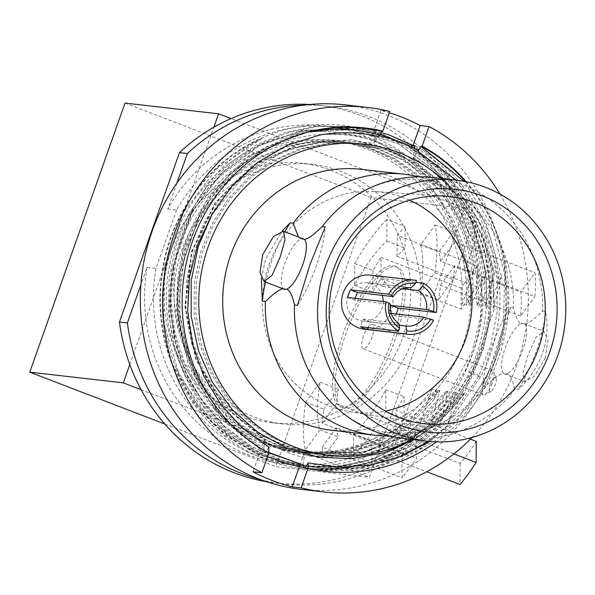 <?xml version="1.0" encoding="UTF-8"?>
<svg xmlns="http://www.w3.org/2000/svg" width="595" height="595" viewBox="0 0 595 595"><rect width="100%" height="100%" fill="white"/><g stroke="black" fill="none" stroke-linecap="round" stroke-linejoin="round"><path stroke-width="0.45" stroke-dasharray="2.98 2.23" d="M129.792 364.527L213.813 127.248M464.621 208.295L371.072 197.577L275.79 466.644L369.339 477.361L464.621 208.295L231.076 118.606M125.032 103.084L371.072 197.577M386.921 219.429A143.157 45.741 111 0 0 354.68 263.533L354.546 285.228A112.946 36.087 111 0 1 386.787 241.116L386.921 219.429L405.217 226.457A143.157 45.741 111 0 0 397.17 235.278L477.339 266.069A143.157 45.741 111 0 0 461.222 288.121L461.088 309.192A112.946 36.087 -69 0 1 477.212 287.14L477.339 266.069M434.841 272.718A143.157 45.741 -69 0 0 435.138 224.947L420.501 244.984A112.946 36.087 111 0 1 420.204 292.747L434.841 272.718L453.137 279.747A143.157 45.741 111 0 0 454.699 265.772L534.868 296.555A143.157 45.741 111 0 0 535.017 272.674L520.796 292.13A112.946 36.087 -69 0 1 520.647 316.012L534.868 296.555M353.489 455.517A143.157 45.741 -69 0 0 385.731 411.413L385.865 389.718A112.946 36.087 111 0 1 353.623 433.822L353.489 455.517L371.786 462.546A143.157 45.741 111 0 0 379.833 453.725L426.771 471.746M305.57 402.227L320.207 382.198A112.946 36.087 111 0 0 319.917 429.962L305.272 449.991A143.157 45.741 111 0 1 305.57 402.227L323.866 409.256A143.157 45.741 111 0 0 322.304 423.231L402.473 454.022A143.157 45.741 111 0 0 402.324 477.904L416.545 458.447A112.946 36.087 -69 0 1 416.693 434.566L402.473 454.022M345.115 408.319A75.386 24.09 111 0 1 343.181 407.85A75.386 24.09 111 0 1 346.625 331.742A75.386 24.09 111 0 1 395.296 266.627A75.386 24.09 111 0 1 397.237 267.096A75.386 24.09 111 0 1 393.786 343.203A75.386 24.09 111 0 1 345.115 408.319M164.808 424.019L275.79 466.644M141.075 389.695L369.339 477.361M171.658 248.613A130.632 123.366 -83.5 0 1 302.089 163.209A130.632 123.366 -83.5 0 1 402.778 337.372A130.632 123.366 -83.5 0 1 272.346 422.785A130.632 123.366 -83.5 0 1 171.658 248.613M282.662 423.96A130.632 123.366 96.5 0 1 181.973 249.796A130.632 123.366 -83.5 0 1 312.397 164.391A130.632 123.366 -83.5 0 1 413.094 338.555A130.632 123.366 96.5 0 1 282.662 423.96L272.346 422.785M456.06 180.166L486.294 224.01L501.496 276.251L491.299 299.032L490.54 298.943L486.889 307.407L485.111 307.199L494.467 273.693L483.229 298.11L482.448 298.021L478.796 306.477L477.019 306.276L486.375 272.763L481.511 282.848L482.143 279.695L470.704 305.547L468.927 305.347L473.003 291.349C474.208 218.439 422.48 149.97 354.293 135.482C286.708 118.502 210.213 157.444 179.631 225.609L167.842 259.405C159.281 296.533 162.041 332.724 176.113 368L197.964 405.195L228.153 435.213L264.693 456.075L305.183 466.398L339.12 466.539L372.433 459.258L403.67 444.896L431.479 424.064L432.677 418.605L431.115 421.602L439.854 390.446L438.076 390.238L434.149 399.334L436.388 390.045L431.94 389.539L420.174 422.77L411.286 421.751L399.215 455.829L391.302 454.922A190.102 179.526 -83.5 0 1 275.894 483.043A190.102 179.526 -83.5 0 1 266.426 481.682M391.302 454.922L469.068 235.322A190.102 179.526 -83.5 0 0 319.165 105.308A190.102 179.526 -83.5 0 0 309.638 104.489M176.879 183.178L167.723 209.031A170.237 160.762 -83.5 0 1 324.825 125.954A170.237 160.762 -83.5 0 1 464.911 270.308L473.806 271.327L462.032 304.558L466.48 305.064L473.003 291.349M473.806 271.327A170.237 160.762 96.5 0 0 333.713 126.973A170.237 160.762 96.5 0 0 176.618 210.05L167.723 209.031M176.618 210.05L155.942 268.427L147.047 267.408L140.881 284.827M303.487 105.166A190.102 179.526 -83.5 0 1 327.086 106.215A190.102 179.526 -83.5 0 1 476.982 236.23L469.068 235.322M476.982 236.23L464.911 270.308M431.479 424.064L446.168 391.168L447.946 391.369L445.417 399.959L446.205 400.048L439.296 424.956L411.509 445.781L380.272 460.151L346.945 467.432L313.007 467.298L280.818 460.061L250.845 446.176L224.203 426.206L201.988 400.971L185.09 371.511L174.171 338.942L169.724 304.766L171.903 270.256C177.377 252.235 184.115 232.757 192.103 211.82L220.924 173.755L258.609 145.842L302.089 130.357L347.725 128.579L397.884 143.521L440.545 175.019L471.069 219.681L486.122 272.741M491.299 299.032C490.176 337.32 477.83 371.302 454.268 400.971L453.509 400.889L456.038 392.298L454.26 392.098L439.296 424.956M454.268 400.971L447.366 425.886L419.557 446.711L388.319 461.08L354.999 468.362L321.077 468.22L306.447 465.826L321.077 468.22M441.84 178.537L465.662 204.918L482.947 236.535L492.734 271.625L494.49 308.277L464.397 393.258L463.617 394.946L464.13 393.228L462.352 393.02L447.366 425.886M494.49 308.277L493.203 308.128L499.674 285.481L501.496 276.251M482.448 298.021L473.65 241.168L446.124 191.731L403.596 156.411L378.435 145.596L351.764 139.862L300.46 143.469L253.143 165.38L215.442 202.984L191.843 251.863L185.201 306.247L196.335 359.73L224.003 405.998L264.991 439.608L264.039 440.523L252.972 471.768M483.229 298.11C482.835 316.726 479.473 334.799 473.144 352.314L465.357 370.373L446.205 400.048M311.029 456.253L265.749 443.379L226.509 416.56L197.019 378.353L180.077 332.419A159.482 150.609 -83.5 0 1 177.429 285.801L177.935 316.391L183.952 346.29L195.279 374.411L211.493 399.691L232.043 421.253L256.118 438.24L282.945 450.08L311.416 456.291L361.358 453.204L408.192 433.093L446.451 398.137L471.969 352.18L480.574 317.209L481.556 281.271L474.899 246.181L460.939 213.739L440.412 185.595L414.38 163.194L384.184 147.664L351.37 139.818L300.081 143.425L252.763 165.321L215.048 202.925L191.449 251.811L184.8 306.209L195.934 359.7L223.601 405.969L264.582 439.556M264.991 439.608L263.503 450.043L268.806 452.817M303.078 465.156L304.595 454.714L319.508 457.22L366.765 454.87L411.152 437.474C427.322 427.917 441.445 415.719 453.509 400.889M456.038 392.298C443.215 409.858 427.634 424.071 409.286 434.93L365.657 452.014L319.314 454.32L290.732 448.028L263.92 435.994L239.904 418.679L219.6 396.761L203.765 371.057L193.003 342.571L187.722 312.397L188.117 281.688L194.156 251.626L205.602 223.356L222.009 197.979L242.723 176.455L266.954 159.616L293.752 148.11L322.081 142.376L350.834 142.629L377.981 148.557L403.499 159.854L426.481 176.113L446.086 196.752L461.594 221.02L472.452 248.055L478.261 276.891L478.796 306.477M268.858 447.202L265.883 452.46L263.868 452.23L264.187 450.125L263.503 450.043M447.663 425.916L428.34 441.326M399.996 456.804L361.299 467.64L321.367 468.258M268.806 452.438L226.494 421.253L195.814 377.528L179.869 325.748L179.965 271.179L200.165 212.75L228.993 174.67L266.686 146.764L310.144 131.287L355.795 129.502L405.969 144.451L448.623 175.956L479.139 220.619L494.192 273.663M264.187 450.125C203.066 417.787 167.664 342.125 179.965 271.179M303.443 467.343L321.218 470.429L370.983 468.161L418.017 450.363L458.031 418.679L487.387 376.018L503.415 326.313L504.686 274.124L491.113 224.263L463.988 181.311M304.595 454.714L319.099 457.176L364.809 455.145L408.066 438.969L444.986 410.096L472.252 371.161C511.73 297.121 483.214 195.673 412.975 158.248L414.507 148.215M490.54 298.943C490.094 242.15 468.146 197.637 424.689 165.41A159.482 150.609 -83.5 0 0 413.287 158.285L412.975 158.248M454.26 392.098C441.438 409.657 425.849 423.863 407.508 434.722L363.88 451.813L317.537 454.119L288.954 447.827L262.142 435.785L238.126 418.478L217.822 396.553L201.988 370.856L191.226 342.37L185.945 312.197L186.339 281.487L192.378 251.417L203.825 223.155L220.232 197.771L240.945 176.254L265.169 159.415L291.974 147.91L320.296 142.175L349.057 142.428L376.196 148.356L401.722 159.653L424.704 175.912L444.309 196.543L459.816 220.819L470.675 247.855L476.483 276.682L477.019 306.276M439.571 424.994L411.041 446.243L363.634 464.829L313.275 467.328L281.167 460.121L251.164 446.243L224.501 426.265L202.255 401.008L185.335 371.511L174.439 338.986L169.984 304.781L171.903 270.256M305.131 468.585L255.486 453.591L211.426 421.595L179.66 376.263L163.551 322.46L164.793 265.965L183.201 212.824L216.751 168.757L261.793 138.471A172.409 162.822 96.5 0 0 170.847 238.565A172.409 162.822 96.5 0 0 172.476 364.259L194.275 403.611L225.163 435.503L262.99 457.674L305.131 468.585L337.313 468.934L369.026 462.687L399.052 450.095L426.251 431.628L449.589 408.006L468.183 380.138L481.318 349.094L488.51 316.064L489.484 282.328L484.211 249.171L472.913 217.874L456.03 189.649L434.216 165.559L408.319 146.556L379.35 133.354L348.432 126.467L316.741 126.162L285.526 132.454L255.991 145.106L229.283 163.632L206.435 187.313L188.34 215.241L175.704 246.352L169.017 279.449L168.549 313.26L174.328 346.483L186.138 377.84L203.542 406.132L225.869 430.274L252.28 449.337L281.77 462.583L313.215 469.514L362.593 467.306L409.308 449.805L449.173 418.597L478.618 376.509L490.763 345.464L497.048 312.65L497.249 279.308L491.366 246.687L479.63 216.007L462.479 188.422L440.583 164.979L414.767 146.541M172.476 364.259C193.293 412.395 227.491 444.279 275.061 459.905L304.945 466.376L338.882 466.51L372.187 459.228L403.425 444.859L431.234 424.034M432.677 418.605C450.705 400.152 463.996 378.584 472.549 353.906C480.425 330.761 483.415 307.072 481.511 282.848M486.375 272.763L471.329 219.733L440.813 175.064L398.152 143.559L347.986 128.609L302.342 130.394L258.877 145.872L221.176 173.785L192.103 211.82M192.363 211.85L172.163 270.286M311.416 456.291L348.73 455.733L384.906 445.662L417.757 426.712L445.417 399.959M447.946 391.369L420.591 420.434L387.166 441.289L349.89 452.527L311.23 453.397L282.64 447.105L255.828 435.064L231.812 417.749L211.493 395.816L195.666 370.112L184.904 341.627L179.631 311.438L180.032 280.721L186.079 250.659L197.533 222.389L213.947 197.012L234.675 175.495L258.914 158.664L285.719 147.166L314.056 141.446L342.817 141.714L369.949 147.657L395.459 158.954L418.426 175.22L438.017 195.852L453.516 220.12L464.368 247.148L470.169 275.968L470.704 305.547M482.143 279.695C475.874 199.266 407.203 133.496 332.397 134.418C253.388 131.547 180.724 203.118 177.429 285.801M446.168 391.168L418.813 420.234L385.389 441.088L348.112 452.326L309.452 453.189L280.862 446.897L254.05 434.863L230.027 417.549L209.715 395.615L193.881 369.912L183.126 341.418L177.853 311.237L178.255 280.52L184.301 250.45L195.755 222.188L212.17 196.804L232.898 175.287L257.137 158.456L283.941 146.958L312.278 141.238L341.039 141.513L368.171 147.448L393.682 158.753L416.649 175.012L436.239 195.651L451.739 219.912L462.59 246.947L468.391 275.768L468.927 305.347M176.113 368A170.237 160.762 96.5 0 0 261.398 455.004L304.201 466.287L335.141 466.711L365.665 460.969A170.237 160.762 -83.5 0 1 304.7 466.346A170.237 160.762 -83.5 0 1 275.061 459.905M476.104 355.832A172.818 163.209 -83.5 0 1 265.72 459.533A172.818 163.209 -83.5 0 1 170.356 238.409A172.818 163.209 -83.5 0 1 380.74 134.708A172.818 163.209 -83.5 0 1 476.104 355.832M365.665 460.969C390.387 453.189 412.201 440.069 431.115 421.602M307.146 468.815L339.329 469.165L371.042 462.917L401.067 450.326L428.266 431.858L451.605 408.237L470.199 380.369L483.333 349.325L490.525 316.295L491.5 282.558L486.227 249.402L474.929 218.105L458.046 189.872L436.232 165.789L410.342 146.787L381.365 133.585L350.448 126.698L318.756 126.393L287.541 132.692L258.007 145.336L231.299 163.863L208.451 187.544L190.355 215.472L177.719 246.583L171.033 279.68L170.564 313.491L176.343 346.714L188.154 378.07L205.558 406.37L227.885 430.505L254.303 449.567L283.785 462.813L315.231 469.745L364.609 467.536L411.323 450.036L451.188 418.828L480.634 376.739C523.6 296.124 491.857 185.573 414.894 145.708M389.814 111.481L380.919 110.462A193.501 182.739 -83.5 0 1 389.346 112.797M381.291 132.685L373.638 131.026L373.965 130.446L375.981 130.677L374.106 143.12L328.009 139.78L282.781 151.554L242.745 177.407L211.738 214.996M380.919 110.462L373.638 131.026M499.919 194.03A193.501 182.739 -83.5 0 1 516.631 365.404A193.501 182.739 96.5 0 1 472.028 437.504M345.256 104.876A193.501 182.739 -83.5 0 1 494.4 362.861A193.501 182.739 96.5 0 1 301.204 489.365M378.866 136.575L378.874 135.66L374.106 143.12M378.874 135.66L379.446 135.779M463.617 394.946L441.2 420.115L414.157 439.712M411.948 439.46A156.626 147.917 96.5 0 0 464.397 393.258M442.762 178.641L464.145 199.593L481.251 225.051L493.285 254.05L499.674 285.481M434.737 172.721C476.149 206.807 495.635 251.945 493.203 308.128M331.846 430.282A131.317 124.013 96.5 0 0 462.955 344.431A131.317 124.013 96.5 0 0 361.738 169.359M482.664 385.865A68.038 21.74 111 0 1 510.436 307.451L497.903 348.439L482.664 385.865L485.676 386.214C494.266 377.862 500.246 373.571 503.623 373.325A26.946 8.605 111 0 1 505.311 347.666A26.946 8.605 111 0 1 521.22 323.628C518.275 322.661 515.679 317.38 513.448 307.793A131.317 124.013 96.5 0 0 467.499 201.645A131.317 124.013 96.5 0 0 418.813 176.819M389.13 435.919A131.317 124.013 96.5 0 0 442.167 422.755A131.317 124.013 96.5 0 0 485.676 386.214M261.294 278.296L265.578 259.212L282.149 231.009M510.436 307.451L513.448 307.793M433.465 177.578A131.317 124.013 96.5 0 1 542.551 311.133C533.96 319.478 527.981 323.769 524.604 324.015L521.22 323.628A26.946 8.605 111 0 1 523.771 323.516A26.946 8.605 111 0 1 524.604 324.015A26.946 8.605 111 0 1 522.916 349.682A26.946 8.605 111 0 1 507.007 373.712A26.946 8.605 111 0 1 504.456 373.824A26.946 8.605 111 0 1 503.623 373.325L507.007 373.712C509.952 374.679 512.54 379.96 514.779 389.546L517.791 389.889C529.2 379.498 537.389 367.383 542.365 353.527C547.221 339.619 548.285 325.599 545.556 311.475A68.038 21.74 111 0 1 517.791 389.889M545.184 358.235L547.943 340.444L543.897 331.244L535.857 337.454L527.579 356.212L522.841 373.243L524.574 381.551L534.578 376.092L545.184 358.235M284.172 289.222A26.946 8.605 111 0 1 283.339 288.724L286.723 289.111M403.574 438.5A131.317 124.013 96.5 0 0 514.779 389.546M298.422 236.974L300.936 239.026A26.946 8.605 111 0 0 285.027 263.064A26.946 8.605 111 0 0 283.339 288.724L283.019 288.783M304.32 239.413L300.936 239.026A26.946 8.605 111 0 1 303.487 238.915M284.856 231.76A68.038 21.74 -69 0 0 265.534 282.067M542.551 311.133L545.556 311.475M297.507 305.287A68.038 21.74 -69 0 0 325.272 226.874M409.524 200.165A110.923 104.75 96.5 0 0 375.133 191.538A110.923 104.75 96.5 0 0 269.126 264.478A110.923 104.75 96.5 0 0 349.912 411.71A110.923 104.75 96.5 0 0 385.359 411.086M370.343 275.128A27.214 25.704 -83.5 0 1 391.324 311.408A27.214 25.704 -83.5 0 1 364.147 329.199M396.255 313.982A27.214 25.704 -83.5 0 1 395.378 315.796L433.614 320.177M416.515 280.52L378.279 276.139A27.214 25.704 -83.5 0 1 385.501 278.914L415.853 282.394M390.298 308.582A19.323 18.252 96.5 0 1 390.03 309.378A19.323 18.252 96.5 0 1 388.282 313.067L395.378 315.796M388.282 313.067L391.235 313.409M368.253 327.622L370.261 321.954L399.052 325.249M370.261 321.954A19.323 18.252 96.5 0 1 363.039 319.18L360.369 326.714M363.039 319.18L398.613 323.256M347.778 297.507L354.873 300.237L390.439 304.313M355.222 298.363A19.323 18.252 96.5 0 0 354.873 300.237M378.279 276.139L375.609 283.681L410.23 287.645M375.609 283.681A19.323 18.252 96.5 0 1 382.83 286.455L385.501 278.914M382.83 286.455L402.57 288.716M383.195 301.568A19.323 18.252 -83.5 0 1 382.027 308.463A19.323 18.252 -83.5 0 1 362.734 321.099A19.323 18.252 -83.5 0 1 347.844 295.336A19.323 18.252 -83.5 0 1 367.137 282.699A19.323 18.252 -83.5 0 1 382.206 295.38M424.689 165.41L413.867 157.482L418.121 150.089M376.419 139.937C358.056 134.47 339.172 132.834 319.768 135.028M464.13 393.228L436.775 422.294L403.351 443.141L366.074 454.379L327.414 455.249L298.824 448.957L272.012 436.923L247.996 419.601L227.677 397.668L211.85 371.964L201.088 343.479L195.814 313.297L196.216 282.58L202.263 252.511L213.717 224.241L230.131 198.864L250.859 177.347L275.098 160.516L301.903 149.018L330.24 143.298L359.001 143.566L386.133 149.509L411.643 160.814L434.61 177.072L454.201 197.704L469.7 221.972L480.552 249L486.353 277.828L486.889 307.407M413.287 158.285L413.867 157.482M261.793 138.471C193.896 172.61 158.441 260 180.077 332.419M264.039 440.523C276.095 448.005 288.969 453.621 302.647 457.377L304.186 454.669M302.647 457.377L300.148 464.442M465.431 181.579A172.409 162.822 -83.5 0 1 504.463 260.417L507.929 301.137L502.173 341.768L487.498 380.012L464.717 413.696L435.101 440.917L400.323 460.121L362.318 470.228L323.234 470.66L305.458 467.573M466.212 181.735A172.818 163.209 -83.5 0 1 436.41 441.854M429.783 441.46L467.454 407.53L493.917 363.225L506.672 312.62L504.463 260.417M375.981 130.677L358.488 127.62L302.796 131.562L251.454 155.421L210.608 196.365L185.186 249.536L178.262 308.604L190.712 366.55L221.109 416.478L265.883 452.46M373.965 130.446L356.472 127.389L300.78 131.331L249.439 155.191L208.592 196.134L183.171 249.305L176.246 308.374L188.697 366.319L219.094 416.247L263.868 452.23M380.331 134.373L356.078 129.539L310.434 131.317L266.969 146.801L229.268 174.714L200.165 212.75M404.734 143.737L438.247 165.879L465.431 196.238L484.575 232.935L494.467 273.693M462.352 393.02L434.997 422.086L401.573 442.94L364.296 454.178L325.636 455.049L297.046 448.749L270.234 436.715L246.211 419.401L225.899 397.467L210.065 371.763L199.31 343.278L194.037 313.089L194.439 282.372L200.485 252.31L211.939 224.04L228.354 198.663L249.082 177.146L273.321 160.315L300.125 148.817L328.462 143.09L357.223 143.365L384.355 149.3L409.866 160.605L432.833 176.871L452.423 197.503L467.923 221.771L478.774 248.799L484.575 277.62L485.111 307.199M200.456 212.779L180.255 271.216M364.735 128.334L310.315 131.882M439.854 390.446L412.499 419.512L379.075 440.367L341.79 451.605L303.13 452.468L273.06 445.67L245.014 432.528L220.187 413.599L199.623 389.68L184.182 361.805L174.513 331.155L171.018 299.025L173.844 266.798C155.496 337.99 192.378 422.591 261.398 455.004M438.076 390.238L410.721 419.311L377.289 440.159L340.013 451.397L301.353 452.267L261.897 441.877A156.626 147.917 -83.5 0 1 173.844 266.798A156.626 147.917 96.5 0 1 336.614 141L332.166 140.494A156.626 147.917 -83.5 0 1 462.032 304.558M434.149 399.334C392.306 450.698 319.225 468.421 261.897 441.877A156.626 147.917 96.5 0 0 300.958 452.222A156.626 147.917 96.5 0 0 436.388 390.045M466.48 305.064A156.626 147.917 96.5 0 0 336.614 141M431.94 389.539A156.626 147.917 -83.5 0 1 296.511 451.709A156.626 147.917 -83.5 0 1 167.388 279.263A156.626 147.917 -83.5 0 1 332.166 140.494M155.942 268.427A170.237 160.762 96.5 0 0 294.964 465.231A170.237 160.762 96.5 0 0 420.174 422.77M147.047 267.408A170.237 160.762 96.5 0 0 286.069 464.212A170.237 160.762 96.5 0 0 411.286 421.751M260.588 479.637A190.102 179.526 96.5 0 0 283.808 483.951A190.102 179.526 96.5 0 0 399.215 455.829M179.631 225.609L167.842 259.405M354.546 285.228L372.842 292.257A112.946 36.087 111 0 1 380.919 278.401L461.088 309.192M386.787 241.116L405.083 248.145L405.217 226.457M477.212 287.14L397.044 256.348A112.946 36.087 111 0 1 405.083 248.145M354.68 263.533L372.983 270.561A143.157 45.741 111 0 1 381.053 257.33L380.919 278.401M372.983 270.561L372.842 292.257M381.053 257.33L461.222 288.121M397.044 256.348L397.17 235.278M435.138 224.947L453.435 231.976A143.157 45.741 111 0 1 454.848 241.882L535.017 272.674M453.435 231.976L438.798 252.005A112.946 36.087 111 0 1 440.627 261.339L520.796 292.13M454.848 241.882L440.627 261.339M420.501 244.984L438.798 252.005M420.204 292.747L438.5 299.776L453.137 279.747M520.647 316.012L440.478 285.221A112.946 36.087 111 0 1 438.5 299.776M440.478 285.221L454.699 265.772M385.731 411.413L404.027 418.434A143.157 45.741 111 0 1 395.95 431.665L453.866 453.911M404.027 418.434L404.161 396.746A112.946 36.087 111 0 1 396.084 410.595L470.414 439.14M395.95 431.665L396.084 410.595M385.865 389.718L404.161 396.746M353.623 433.822L371.92 440.85L371.786 462.546M476.253 441.386A112.946 36.087 -69 0 1 460.136 463.438L379.967 432.654A112.946 36.087 111 0 1 371.92 440.85M379.967 432.654L379.833 453.725M460.136 463.438L460.002 484.509M305.272 449.991L323.568 457.02A143.157 45.741 111 0 1 322.155 447.113L402.324 477.904M323.568 457.02L338.213 436.99A112.946 36.087 111 0 1 336.376 427.656L416.545 458.447M322.155 447.113L336.376 427.656M319.917 429.962L338.213 436.99M320.207 382.198L338.503 389.227L323.866 409.256M416.693 434.566L336.525 403.774A112.946 36.087 111 0 1 338.503 389.227M336.525 403.774L322.304 423.231M342.713 407.397A75.386 24.09 111 0 1 340.771 406.921A75.386 24.09 111 0 1 344.222 330.813A75.386 24.09 111 0 1 392.886 265.697A75.386 24.09 111 0 1 394.827 266.173A75.386 24.09 111 0 1 391.376 342.281A75.386 24.09 111 0 1 342.713 407.397M363.53 336.056A13.06 4.172 -69 0 0 363.114 348.744A13.06 4.172 -69 0 0 372.068 337.038A13.06 4.172 -69 0 0 372.485 324.349A13.06 4.172 -69 0 0 363.53 336.056M492.199 383.173A13.06 4.172 111 0 1 484.836 394.671A13.06 4.172 111 0 1 483.244 394.879A13.06 4.172 111 0 1 483.661 382.198A13.06 4.172 111 0 1 492.615 370.492A13.06 4.172 111 0 1 493.657 371.711A13.06 4.172 111 0 1 492.199 383.173M490.258 384.251A7.623 2.432 111 0 1 496.081 378.13A7.623 2.432 111 0 1 495.233 384.816A7.623 2.432 111 0 1 490.942 391.525A7.623 2.432 111 0 1 490.258 384.251M411.152 437.474L409.286 434.93L407.508 434.722L411.041 446.243M472.252 371.161L480.634 376.739L478.618 376.509L465.357 370.373M312.397 164.391L302.089 163.209M327.086 106.215L319.165 105.308M351.764 139.862L351.37 139.818M319.508 457.22L319.099 457.176M319.314 454.32L317.537 454.119M350.834 142.636L349.057 142.436M311.23 453.397L309.452 453.189M342.817 141.722L341.039 141.521M304.7 466.346L304.209 466.287M348.432 126.467L350.448 126.698M313.215 469.507L315.231 469.738M523.771 323.516L543.897 331.244M504.456 373.824L524.574 381.551M340.444 411.1C356.189 423.863 372.552 431.092 389.532 432.781C406.43 434.96 423.975 431.613 442.167 422.755M467.499 201.645C451.754 188.875 435.391 181.646 418.411 179.958C401.513 177.786 383.968 181.125 365.769 189.991M349.912 411.71L419.363 423.067M375.133 191.538L445.357 196.179M410.706 287.69L367.137 282.699M406.303 326.09L362.734 321.099M321.218 470.422L323.234 470.652M356.472 127.397L358.488 127.627M327.414 455.249L325.636 455.049M359.001 143.573L357.223 143.373M303.13 452.468L301.353 452.267M300.958 452.222L296.511 451.709M333.713 126.973L324.825 125.954M294.964 465.231L286.069 464.212M283.808 483.951L275.894 483.043M340.771 406.921L343.181 407.85M394.827 266.173L397.237 267.096M483.244 394.879L363.114 348.744M492.615 370.492L372.485 324.349M496.081 378.13L493.657 371.711M490.942 391.525L484.836 394.671"/><path stroke-width="0.89" d="M213.813 127.248L218.573 113.801L125.032 103.084L29.75 372.15L123.299 382.868L129.792 364.527M218.573 113.801L231.076 118.606M29.75 372.15L164.808 424.019M123.299 382.868L141.075 389.695M176.879 183.178L187.38 153.517L179.467 152.61L119.476 322.014A190.102 179.526 -83.5 0 0 266.426 481.682M179.467 152.61A190.102 179.526 -83.5 0 1 309.638 104.489M140.881 284.827L127.389 322.921L119.476 322.014M187.38 153.517A190.102 179.526 -83.5 0 1 303.487 105.166M268.806 452.817L303.762 465.231L303.443 467.343L305.458 467.573L308.091 462.925L339.217 467.231L370.685 465L401.268 456.305L429.783 441.46M261.867 472.787L268.799 453.204A172.818 163.209 -83.5 0 1 192.587 240.953A172.818 163.209 -83.5 0 1 382.875 131.064L389.814 111.481A193.501 182.739 -83.5 0 0 367.487 107.42A193.501 182.739 -83.5 0 0 174.29 233.932A193.501 182.739 96.5 0 0 261.867 472.787L252.972 471.768A193.501 182.739 -83.5 0 0 292.219 486.836L301.107 487.855A193.501 182.739 96.5 0 0 323.435 491.916A193.501 182.739 96.5 0 0 472.028 437.504M211.738 214.996L197.614 244.902L189.478 277.255L187.715 310.716L192.423 343.88L203.438 375.371L220.336 403.849L242.44 428.14L268.858 447.202L268.799 453.204M428.34 441.326L399.996 456.804M303.762 465.231L268.806 452.438M463.988 181.311L420.94 146.4L418.106 151.398L456.06 180.166M414.507 148.215L414.894 145.708L413.086 145.5L388.245 134.559L381.291 132.685M414.767 146.541L388.245 134.559M389.346 112.797A193.501 182.739 -83.5 0 1 420.159 125.53L413.086 145.5M420.94 146.4L422.115 146.132L429.055 126.549L420.159 125.53M429.055 126.549A193.501 182.739 -83.5 0 1 499.919 194.03M323.435 491.916L301.204 489.365A193.501 182.739 96.5 0 1 152.06 231.381A193.501 182.739 -83.5 0 1 345.256 104.876L367.487 107.42M382.875 131.064L382.035 131.369L378.866 136.575A166.764 157.489 -83.5 0 0 319.768 135.028L287.415 145.135L257.836 162.279L232.377 185.647L212.214 214.141L198.269 246.419L191.166 280.966L191.211 316.19L198.388 350.433L212.333 382.116L232.385 409.784L257.583 432.141L286.745 448.176L318.496 457.168L351.333 458.723L383.723 452.802L414.157 439.712M378.874 135.66C392.566 138.605 405.649 143.417 418.121 150.089L418.106 151.398M442.762 178.641L434.737 172.721A156.626 147.917 96.5 0 0 243.214 189.433A156.626 147.917 96.5 0 0 225.922 391.822A156.626 147.917 96.5 0 0 411.948 439.46M434.737 172.721L441.84 178.537M418.813 176.819A131.317 124.013 96.5 0 0 404.369 174.238L361.738 169.359A131.317 124.013 96.5 0 0 230.637 255.21A131.317 124.013 96.5 0 0 331.846 430.282L374.471 435.168A131.317 124.013 96.5 0 0 389.13 435.919M265.534 282.067A68.038 21.74 -69 0 0 262.388 301.263L265.392 301.613A131.317 124.013 96.5 0 0 374.471 435.168M262.388 301.263L261.294 278.296M282.149 231.009L290.152 222.85L293.164 223.192L298.422 236.974M404.369 174.238A131.317 124.013 96.5 0 0 293.164 223.192M283.369 231.187L303.487 238.915A26.946 8.605 111 0 1 304.32 239.413C307.697 239.175 313.677 234.876 322.267 226.531A131.317 124.013 96.5 0 1 365.769 189.991A131.317 124.013 96.5 0 1 433.465 177.578L456.618 180.226A131.317 124.013 -83.5 0 0 325.517 266.077A131.317 124.013 96.5 0 0 426.727 441.155L403.574 438.5A131.317 124.013 96.5 0 1 340.444 411.1A131.317 124.013 96.5 0 1 294.495 304.945C292.264 295.365 289.676 290.092 286.723 289.111A26.946 8.605 111 0 1 284.172 289.222L264.046 281.495L260 272.294L262.759 254.511L273.365 236.646L283.369 231.187L285.094 239.495L280.364 256.527L272.086 275.284L264.046 281.495M283.339 288.724C279.947 288.977 273.968 293.276 265.392 301.613M304.32 239.413A26.946 8.605 111 0 1 302.632 265.08A26.946 8.605 111 0 1 286.723 289.111M290.152 222.85A68.038 21.74 -69 0 0 284.856 231.76M426.727 441.155A131.317 124.013 96.5 0 0 557.835 355.304A131.317 124.013 -83.5 0 0 456.618 180.226M322.267 226.531L325.272 226.874L310.04 264.306L297.507 305.287L294.495 304.945M333.609 269.185A122.161 115.371 -83.5 0 1 482.329 195.881A122.161 115.371 -83.5 0 1 549.735 352.195A122.161 115.371 96.5 0 1 401.023 425.492A122.161 115.371 96.5 0 1 333.609 269.185M336.115 271.35A114.307 107.948 -83.5 0 1 445.357 196.179A114.307 107.948 -83.5 0 1 538.341 349.012A114.307 107.948 96.5 0 1 419.363 423.067A114.307 107.948 96.5 0 1 336.115 271.35M385.359 411.086A110.923 104.75 96.5 0 0 465.364 339.849A110.923 104.75 96.5 0 0 409.524 200.165M391.235 313.409L423.856 317.142L433.614 320.177A27.214 25.704 -83.5 0 1 408.073 334.234L364.147 329.199A27.214 25.704 -83.5 0 1 343.174 292.918A27.214 25.704 -83.5 0 1 370.343 275.128L414.269 280.156A27.214 25.704 -83.5 0 1 416.515 280.52L415.444 283.547A24.038 22.699 96.5 0 0 391.577 295.313L388.728 294.22L350.492 289.839A27.214 25.704 -83.5 0 0 348.863 293.573A27.214 25.704 -83.5 0 0 347.778 297.507L386.014 301.888L388.862 302.981A24.038 22.699 96.5 0 0 399.676 328.068L398.605 331.095L360.369 326.714A27.214 25.704 -83.5 0 0 367.591 329.489L368.253 327.622M415.853 282.394L423.737 283.294A27.214 25.704 -83.5 0 1 436.336 312.501L398.1 308.121A27.214 25.704 -83.5 0 1 397.014 312.063A27.214 25.704 -83.5 0 1 396.255 313.982M408.073 334.234A27.214 25.704 -83.5 0 1 405.827 333.869L367.591 329.489M398.605 331.095A27.214 25.704 -83.5 0 1 386.014 301.888M388.728 294.22A27.214 25.704 -83.5 0 1 414.269 280.156M390.298 308.582A19.323 18.252 96.5 0 0 391.004 305.399L426.57 309.467A19.323 18.252 96.5 0 0 418.404 290.531L422.666 286.321L423.737 283.294M398.1 308.121L391.004 305.399M405.827 333.869L406.898 330.842A24.038 22.699 96.5 0 0 430.773 319.084M399.052 325.249L405.835 326.03L406.898 330.842M388.862 302.981L390.439 304.313A19.323 18.252 -83.5 0 0 398.613 323.256L399.676 328.068M355.222 298.363A19.323 18.252 96.5 0 1 355.847 296.25A19.323 18.252 96.5 0 1 357.588 292.562L350.492 289.839M357.588 292.562L393.154 296.637L391.577 295.313M410.23 287.645L411.182 287.757A19.323 18.252 96.5 0 0 410.706 287.69A19.323 18.252 96.5 0 0 393.154 296.637M415.444 283.547L411.182 287.757M402.57 288.716L418.404 290.531M436.336 312.501L433.487 311.408A24.038 22.699 96.5 0 0 422.666 286.321M433.487 311.408L426.57 309.467M382.206 295.38A19.323 18.252 -83.5 0 1 383.195 301.568M423.856 317.142A19.323 18.252 -83.5 0 1 406.303 326.09A19.323 18.252 -83.5 0 1 405.835 326.03M300.148 464.442L292.219 486.836M301.107 487.855L308.046 468.272L308.091 462.925M421.848 146.504A172.409 162.822 -83.5 0 1 465.431 181.579M422.115 146.132A172.818 163.209 -83.5 0 1 466.212 181.735M436.41 441.854A172.818 163.209 -83.5 0 1 308.046 468.272M379.87 135.191C357.216 128.513 334.033 127.404 310.315 131.882A172.409 162.822 -83.5 0 1 365.077 128.379A172.409 162.822 -83.5 0 1 382.607 131.435M380.331 134.373L404.734 143.737M382.035 131.369L364.735 128.334M127.389 322.921A190.102 179.526 96.5 0 0 260.588 479.637M426.771 471.746L460.002 484.509A143.157 45.741 111 0 0 476.119 462.456L476.253 441.386L470.414 439.14M453.866 453.911L476.119 462.456M364.638 128.341L365.077 128.386"/></g></svg>

